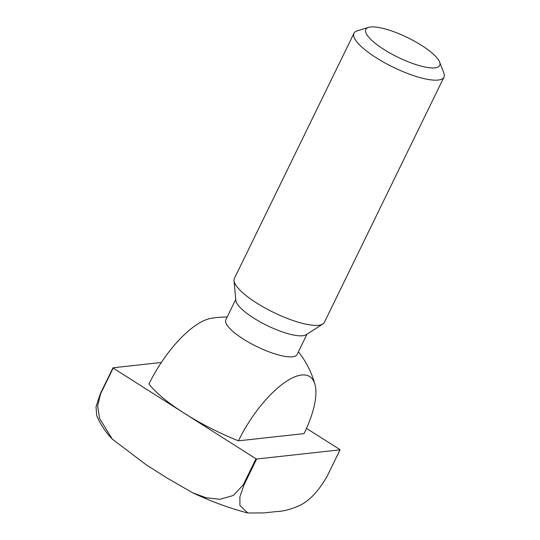 <?xml version="1.0" encoding="UTF-8"?>
<svg xmlns="http://www.w3.org/2000/svg" width="540" height="540" viewBox="0 0 540 540"><rect width="100%" height="100%" fill="white"/><g stroke="black" fill="none" stroke-linecap="round" stroke-linejoin="round"><path stroke-width="0.81" d="M112.286 439.088C105.698 432.324 100.508 424.514 96.707 415.665L96.032 406.748L100.285 393.815A129.404 34.479 26 0 0 100.467 394.112L97.652 406.067L99.549 418.453L112.286 439.088L146.178 464.785L166.55 477.718L192.638 492.777L206.003 497.725L219.929 499.304L233.375 495.477L243.284 484.792A129.404 34.479 26 0 0 243.959 485.035L239.888 496.82L239.922 505.481L247.826 513L264.188 512.906L276.082 511.596C283.102 511.421 290.925 509.396 299.558 505.507C309.434 500.938 318.688 491.056 327.335 475.862L340.025 449.84A129.404 34.479 26 0 0 339.842 449.543L306.49 428.369M243.959 485.035L256.649 459.014L340.025 449.84M243.284 484.792L255.974 458.771A129.404 34.479 26 0 0 256.649 459.014M100.467 394.112L113.157 368.091L255.974 458.771M370.589 27A41.101 10.948 26 0 0 368.584 27.392A41.101 10.948 26 0 0 397.96 57.267A41.101 10.948 26 0 0 439.594 62.026A41.101 10.948 26 0 0 409.752 38.678A41.101 10.948 26 0 0 370.589 27M368.584 27.392L357.352 30.78A50.058 13.338 26 0 0 353.983 33.244A50.058 13.338 26 0 0 393.134 67.176A50.058 13.338 26 0 0 443.968 77.132A50.058 13.338 26 0 0 443.833 72.961L439.594 62.026M353.983 33.244L234.387 278.458A50.058 13.338 26 0 0 234.029 280.651A50.058 13.338 26 0 0 273.53 312.39A50.058 13.338 26 0 0 322.859 323.98A50.058 13.338 26 0 0 324.371 322.346L443.968 77.132M234.029 280.651L235.845 300.416A39.629 10.557 26 0 0 267.118 325.539A39.629 10.557 26 0 0 306.173 334.712L322.859 323.98M235.757 299.437L225.855 319.734A39.629 10.557 26 0 0 243.371 339.1A39.629 10.557 26 0 0 297.094 354.476L306.997 334.186M227.171 317.041A91.773 91.773 0 0 0 210.911 318.377A71.806 26.899 122.4 0 0 148.952 384.021A91.773 24.455 26 0 0 184.565 413.431A91.773 24.455 26 0 0 238.424 440.829A71.806 26.899 -57.6 0 1 283.169 383.582A71.806 26.899 -57.6 0 1 314.982 384.453A71.806 26.899 -57.6 0 1 304.047 433.613L238.424 440.829M161.352 362.468L112.982 367.794A129.404 34.479 26 0 0 113.157 368.091M100.285 393.815L112.982 367.794M314.982 384.453A91.773 91.773 0 0 0 298.411 351.79M247.826 513C230.29 508.505 211.896 501.761 192.638 492.777"/></g></svg>
